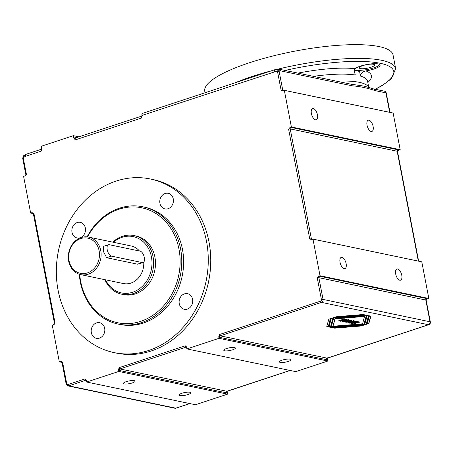 <?xml version="1.0" encoding="UTF-8"?>
<svg xmlns="http://www.w3.org/2000/svg" width="453" height="453" viewBox="0 0 453 453"><rect width="100%" height="100%" fill="white"/><g stroke="black" fill="none" stroke-linecap="round" stroke-linejoin="round"><path stroke-width="0.68" d="M283.193 90.713A1.2 1.019 101.8 0 1 282.717 89.983L279.156 71.466L279.433 70.849L277.746 69.439L279.722 69.445A2.395 2.038 101.8 0 1 280.622 70.872L352.185 85.815A2.395 2.038 -78.2 0 0 350.667 84.133L279.105 69.19A2.395 2.038 101.8 0 1 279.105 69.19L279.105 69.19A2.395 2.038 101.8 0 1 279.722 69.445M279.433 70.849L280.622 70.872M76.897 137.502L74.807 137.066A3.596 1.699 71.7 0 0 73.737 137.684L75.232 139.909L141.415 118.057L141.965 115.441L276.726 71.183L277.746 69.439L278.425 71.472L277.536 71.67L281.098 90.187L283.057 90.759L284.325 90.34L291.381 126.965L400.186 149.683L398.414 150.266A3.596 0.838 169.1 0 0 397.944 149.756L290.996 127.423A1.2 1.019 -78.2 0 0 290.214 128.901L397.162 151.234A2.395 0.555 -10.9 0 1 397.508 151.438L397.7 150.668L398.414 150.266M279.156 71.466L278.425 71.472M276.726 71.183L277.536 71.67M276.959 69.252L277.746 69.439L274.728 70.068A2.395 1.133 -108.3 0 1 275.164 69.598L279.105 69.19M274.677 71.614A2.395 1.133 -108.3 0 1 274.728 70.068M33.505 213.674L33.89 213.21L55.051 323.085L54.269 324.297L52.259 325.226L59.315 361.851L60.583 361.432A2.395 0.555 169.1 0 0 60.934 361.647A1.2 1.019 101.8 0 1 61.415 361.624M118.754 371.437L118.471 369.988A2.395 1.133 71.7 0 0 119.15 370.424L226.098 392.757A3.596 1.699 71.7 0 0 227.168 392.139L227.553 394.155L118.754 371.437L86.665 382.032L86.087 379.88L85 378.935L67.956 384.563A1.2 1.019 101.8 0 1 66.733 383.748L62.542 362.004L60.583 361.432M219.031 338.323L218.748 336.873A2.395 1.133 71.7 0 0 219.428 337.309L326.375 359.642A3.596 1.699 71.7 0 0 327.445 359.025L327.83 361.041L219.031 338.323L186.942 348.918L186.359 346.766L185.277 345.82L119.094 367.672L118.471 369.988M426.596 298.544A1.2 1.019 -78.2 0 0 425.814 300.022A2.395 0.555 -10.9 0 1 426.16 300.231L426.358 299.456L427.066 299.059A3.596 0.838 169.1 0 0 426.596 298.544L319.648 276.211A2.395 0.555 169.1 0 0 318.759 276.171L317.247 277.893L321.432 299.637A1.2 1.019 101.8 0 1 320.65 301.115L219.371 334.557L218.748 336.873M318.759 276.171L320.033 275.752L428.838 298.47L427.066 299.059M428.838 298.47L421.783 261.845L312.978 239.127L320.033 275.752M312.978 239.127L311.709 239.546L309.75 238.974L288.595 129.099L290.214 128.901L311.375 238.776L309.75 238.974M311.398 239.609L311.709 239.546M290.996 127.423A2.395 0.555 169.1 0 0 290.107 127.384L288.595 129.099M290.107 127.384L291.381 126.965M282.746 90.815L283.057 90.759M73.737 137.684L73.352 135.662L78.935 136.829M33.341 213.623L30.662 213.063L23.607 176.438L25.617 175.509L26.399 174.297L23.273 158.069L23.805 157.146L25.764 156.245L41.138 151.172L41.642 149.445L41.263 146.262L73.352 135.662M30.662 213.063L31.931 212.644A2.395 0.555 169.1 0 0 32.282 212.859A1.2 1.019 101.8 0 1 32.763 212.831L33.329 213.567L54.49 323.442L55.051 323.085M33.89 213.21L31.931 212.644M150.43 178.997L152.904 179.513A88.686 75.374 101.8 0 1 208.98 241.823A88.686 75.374 101.8 0 1 116.648 353.142L114.173 352.621A88.686 75.374 101.8 0 1 58.522 250.401A88.686 75.374 101.8 0 1 150.43 178.997A88.686 75.374 101.8 0 1 206.506 241.307A88.686 75.374 101.8 0 1 114.173 352.621M23.805 157.146L23.279 155.906L25.815 154.705A2.395 1.133 71.7 0 0 25.764 156.245M23.284 155.9L22.712 158.425L25.838 174.654L26.399 174.297M23.273 158.069L22.746 158.34M61.993 362.411L59.315 361.851M400.186 149.683L393.13 113.057L284.325 90.34M327.445 359.025L327.411 358.164M141.965 115.441L141.936 115.153A2.395 1.133 71.7 0 1 142.463 113.414L275.164 69.598M186.942 348.918L295.741 371.641L327.83 361.041M227.168 392.139L227.14 391.279M86.665 382.032L195.47 404.755L227.553 394.155M373.51 88.907A2.395 2.038 101.8 0 1 373.634 88.924A2.395 2.038 101.8 0 1 375.146 90.611L385.922 92.859A2.395 0.555 -10.9 0 1 386.267 93.069L389.993 112.401M386.267 93.069A2.395 2.395 0 0 0 384.404 91.178L373.634 88.924L364.184 86.132L350.667 84.133M22.712 158.425L23.267 155.923L26.251 154.23A2.395 1.133 71.7 0 0 25.815 154.705M367.502 315.69L335.339 318.046L335.231 318.425L367.847 315.752A2.877 0.668 -10.9 0 1 369.172 315.781L370.48 316.058A2.877 0.668 -10.9 0 1 370.899 316.307A2.877 0.668 -10.9 0 1 370.894 316.387L368.929 323.227A2.157 0.504 -10.9 0 1 367.927 323.804L366.143 324.393A2.157 0.504 169.1 0 0 367.145 323.816L369.376 316.069L368.691 316.126L366.403 324.059A2.157 0.504 -10.9 0 1 365.401 324.637L363.623 325.226A2.157 0.504 169.1 0 0 364.62 324.648L367.038 316.256L366.352 316.313L363.906 324.801A2.877 0.668 -10.9 0 1 360.005 326.092L335.407 328.108A2.877 0.668 -10.9 0 1 334.082 328.074L332.485 327.74L332.966 327.581L362.1 325.475L362.207 325.101L332.621 327.525A2.877 0.668 -10.9 0 1 331.296 327.496L329.693 327.162L330.175 326.998L362.338 324.648L362.451 324.269L329.835 326.941A2.877 0.668 -10.9 0 1 328.51 326.913L327.196 326.636A2.877 0.668 -10.9 0 1 326.777 326.387A2.877 0.668 -10.9 0 1 326.783 326.307L328.753 319.467A2.157 0.504 -10.9 0 1 329.756 318.889L331.534 318.3A2.157 0.504 169.1 0 0 330.531 318.878L328.3 326.624L328.991 326.568L331.273 318.635A2.157 0.504 -10.9 0 1 332.275 318.051L334.059 317.468A2.157 0.504 169.1 0 0 333.057 318.046L330.639 326.432L331.33 326.375L333.77 317.893A2.877 0.668 -10.9 0 1 337.672 316.602L362.27 314.586A2.877 0.668 -10.9 0 1 363.595 314.62L365.197 314.954L364.716 315.112L335.577 317.219L335.469 317.593L365.056 315.169A2.877 0.668 -10.9 0 1 366.381 315.197L367.451 315.424M368.991 120.192A5.895 2.786 -108.3 0 1 372.944 125.696A5.895 2.786 -108.3 0 1 371.924 131.415A5.895 2.786 -108.3 0 1 367.428 126.693A5.895 2.786 -108.3 0 1 368.227 120.226A5.895 2.786 -108.3 0 1 368.991 120.192M313.351 108.573A5.895 2.786 -108.3 0 1 317.304 114.082A5.895 2.786 -108.3 0 1 316.285 119.796A5.895 2.786 -108.3 0 1 311.789 115.073A5.895 2.786 -108.3 0 1 312.587 108.607A5.895 2.786 -108.3 0 1 313.351 108.573M367.038 316.256L366.953 315.826M330.367 318.685L328.3 326.624M328.261 326.42L327.106 326.177A2.877 0.668 -10.9 0 1 326.845 326.092M330.639 326.409L329.744 326.483A2.877 0.668 -10.9 0 1 329.008 326.511M332.978 326.222L331.336 326.353M366.256 315.883L363.816 324.342A2.877 0.668 -10.9 0 1 362.179 325.209M368.583 315.724L366.313 323.601A2.157 0.504 -10.9 0 1 365.316 324.184L364.699 324.382M370.747 316.143L368.838 322.768A2.157 0.504 -10.9 0 1 367.836 323.346L367.219 323.55M335.413 317.026L335.231 318.425M332.893 317.853L330.639 326.432M335.226 318.402L332.978 326.245L362.581 323.816L364.614 316.013M335.01 318.419L332.978 326.245M366.352 316.313L366.267 315.883M362.207 325.101L362.123 324.665M362.451 324.269L362.366 323.833M364.699 316.449L335.101 318.878M368.691 316.126L368.612 315.724M335.339 318.046L335.248 317.587M351.738 320.39C352.077 320.639 351.437 321.035 349.818 321.579L346.964 322.247L343.759 321.902L349.773 319.914L351.822 320.498M355.724 321.16L356.471 321.313L353.312 322.36C351.29 323.08 349.824 323.306 348.923 323.034L348.295 322.746L348.855 322.276L353.516 320.696L354.269 320.854L350.027 322.27L349.937 322.689L355.724 321.16M349.954 321.873L349.937 322.689M340.027 321.126L346.041 319.139L346.766 319.291L344.257 320.939L348.295 319.608L348.986 319.75L342.966 321.738L342.219 321.585L344.665 319.965L340.718 321.268L340.027 321.126M338.555 320.815L344.574 318.833L345.322 318.986L339.303 320.973L338.555 320.815M354.586 324.167L353.691 323.98L354.665 322.825L351.998 323.623L351.251 323.47L357.264 321.483L359.574 322.1L358.612 322.672L355.962 323.023L354.586 324.167L354.172 323.64M354.999 322.961L354.574 322.372L354.999 322.961M355.962 323.023L355.877 322.564L354.501 323.708M359.246 321.907L358.181 322.321M357.762 322.536L358.113 322.219L356.998 321.975L355.469 322.479L357.762 322.536L358.023 321.76L357.677 322.077L358.023 321.76L357.06 321.551M356.998 321.975L356.924 321.596M355.469 322.479L355.395 322.1M354.512 322.796L354.439 322.417M351.998 323.623L351.924 323.244M339.303 320.973L339.229 320.594M346.171 319.167L344.167 320.481L344.257 320.939M340.718 321.268L340.65 320.917M344.665 319.965L344.597 319.614M342.966 321.738L342.723 321.251M344.235 320.832L342.881 321.279M349.841 322.666L348.47 322.485M349.942 321.811L349.846 322.23M351.568 320.311L350.299 320.922M346.075 321.84L344.574 321.636M350.35 320.367L349.569 319.982M350.401 320.26L350.486 320.718L349.506 320.407L345.526 321.726L346.602 321.913L349.104 321.398L350.401 320.628L350.311 320.169M345.526 321.726L345.452 321.341M349.506 320.407L349.433 320.028M342.004 257.366A5.895 2.786 -108.3 0 1 345.956 262.87A5.895 2.786 -108.3 0 1 344.937 268.589A5.895 2.786 -108.3 0 1 340.441 263.867A5.895 2.786 -108.3 0 1 341.239 257.395A5.895 2.786 -108.3 0 1 342.004 257.366M397.643 268.98A5.895 2.786 -108.3 0 1 401.596 274.49A5.895 2.786 -108.3 0 1 400.577 280.203A5.895 2.786 -108.3 0 1 396.081 275.486A5.895 2.786 -108.3 0 1 396.879 269.014A5.895 2.786 -108.3 0 1 397.643 268.98M187.967 394.54A5.895 1.37 -10.9 0 1 179.145 395.022A5.895 1.37 -10.9 0 1 184.671 392.558A5.895 1.37 -10.9 0 1 190.713 392.791A5.895 1.37 -10.9 0 1 187.967 394.54M132.333 382.921A5.895 1.37 -10.9 0 1 123.505 383.402A5.895 1.37 -10.9 0 1 129.031 380.939A5.895 1.37 -10.9 0 1 135.079 381.171A5.895 1.37 -10.9 0 1 132.333 382.921M354.439 70.787L355.248 74.983L354.614 72.163L355.073 68.658A13.182 3.069 -10.9 0 1 369.252 64.122A13.182 3.069 -10.9 0 1 380.107 65.09A13.182 3.069 -10.9 0 1 365.899 70.917C362.247 71.829 360.429 73.55 360.458 76.07L359.574 71.489A65.917 15.334 169.1 0 0 354.433 70.413M184.462 293.861A7.967 6.772 101.8 0 1 187.553 293.674A7.967 6.772 101.8 0 1 192.553 302.853A7.967 6.772 101.8 0 1 184.297 309.269A7.967 6.772 101.8 0 1 179.099 301.891A7.967 6.772 101.8 0 1 184.462 293.861M77.214 222.542A7.967 6.772 101.8 0 1 80.306 222.355A7.967 6.772 101.8 0 1 85.306 231.534A7.967 6.772 101.8 0 1 77.05 237.95A7.967 6.772 101.8 0 1 71.851 230.571A7.967 6.772 101.8 0 1 77.214 222.542M165.135 193.51A7.967 6.772 101.8 0 1 168.227 193.318A7.967 6.772 101.8 0 1 173.227 202.497A7.967 6.772 101.8 0 1 164.977 208.912A7.967 6.772 101.8 0 1 159.779 201.54A7.967 6.772 101.8 0 1 165.135 193.51M96.534 322.898A7.967 6.772 101.8 0 1 99.632 322.706A7.967 6.772 101.8 0 1 104.632 331.885A7.967 6.772 101.8 0 1 96.376 338.306A7.967 6.772 101.8 0 1 91.178 330.928A7.967 6.772 101.8 0 1 96.534 322.898M142.695 206.766L144.552 207.151A59.921 50.929 101.8 0 1 182.44 249.252A59.921 50.929 101.8 0 1 120.051 324.467L118.199 324.082A59.921 50.929 -78.2 0 0 180.583 248.867A59.921 50.929 -78.2 0 0 142.695 206.766A59.921 50.929 -78.2 0 0 87.095 236.868M79.292 274.241A59.921 50.929 -78.2 0 0 118.199 324.082M87.548 236.919A58.726 49.909 101.8 0 1 138.748 207.281A58.726 49.909 101.8 0 1 178.963 249.071A58.726 49.909 101.8 0 1 137.525 322.281A58.726 49.909 101.8 0 1 79.728 274.376M134.099 235.577L135.951 235.968A29.96 25.464 101.8 0 1 154.898 257.015A29.96 25.464 101.8 0 1 123.703 294.626L121.851 294.235A29.96 25.464 -78.2 0 0 153.04 256.63A29.96 25.464 -78.2 0 0 134.099 235.577A29.96 25.464 -78.2 0 0 112.74 242.14M104.903 279.677A29.96 25.464 -78.2 0 0 121.851 294.235M113.437 242.281A28.765 24.445 101.8 0 1 151.421 256.828A28.765 24.445 101.8 0 1 135.866 290.911A28.765 24.445 101.8 0 1 105.6 279.824M143.737 262.134A19.173 16.297 101.8 0 1 123.437 283.55L80.781 274.643A19.173 16.297 -78.2 0 0 100.742 250.571A19.173 16.297 -78.2 0 0 88.618 237.1A19.173 16.297 -78.2 0 0 68.748 252.542A19.173 16.297 -78.2 0 0 80.781 274.643M88.618 237.1L131.274 246.007A19.173 16.297 101.8 0 1 139.462 251.002M143.108 262.553L137.514 264.178L106.608 257.723L103.216 251.087L103.686 246.29L108.443 244.722A5.991 2.831 -108.3 0 1 109.218 244.688L140.124 251.143A5.991 2.831 -108.3 0 1 144.145 256.743A5.991 2.831 -108.3 0 1 143.108 262.553A5.991 2.831 -108.3 0 1 142.333 262.587L111.421 256.132A5.991 2.831 -108.3 0 1 107.401 250.532A5.991 2.831 -108.3 0 1 108.443 244.722M99.122 250.775A17.978 15.277 101.8 0 1 79.422 273.091A17.978 15.277 101.8 0 1 73.697 243.357A17.978 15.277 101.8 0 1 99.122 250.775M278.159 69.083A95.877 22.305 169.1 0 1 395.684 68.686L393.04 54.955A95.877 22.305 169.1 0 0 294.676 51.178A95.877 22.305 169.1 0 0 204.745 91.212L205.045 92.752M354.535 69.592A13.182 3.069 169.1 0 0 365.679 69.773A13.182 3.069 169.1 0 0 379.756 64.564M370.956 67.276A7.792 1.812 169.1 0 0 374.586 64.966A7.792 1.812 169.1 0 0 366.596 64.66A7.792 1.812 169.1 0 0 359.291 67.91A7.792 1.812 169.1 0 0 370.956 67.276M288.244 361.426A5.895 1.37 -10.9 0 1 279.422 361.902A5.895 1.37 -10.9 0 1 284.948 359.444A5.895 1.37 -10.9 0 1 290.99 359.676A5.895 1.37 -10.9 0 1 288.244 361.426M232.61 349.807A5.895 1.37 -10.9 0 1 223.782 350.288A5.895 1.37 -10.9 0 1 229.309 347.825A5.895 1.37 -10.9 0 1 235.356 348.057A5.895 1.37 -10.9 0 1 232.61 349.807M62.157 362.462L62.542 362.004M60.934 361.647L61.687 361.805M389.671 112.333A1.2 1.019 101.8 0 1 389.671 112.316L282.717 89.983L281.098 90.187M389.857 112.372A2.395 0.555 169.1 0 0 389.671 112.316L385.922 92.859A2.395 2.038 101.8 0 0 384.404 91.178M317.247 277.893L318.867 277.689L425.814 300.022L430.005 321.766A2.395 2.038 101.8 0 1 428.436 324.716A2.395 1.133 71.7 0 0 428.748 324.705L327.468 358.153A2.395 1.133 -108.3 0 1 327.157 358.164L220.209 335.832A1.2 0.566 -108.3 0 1 219.371 334.557M319.648 276.211A1.2 1.019 -78.2 0 0 318.867 277.689L323.051 299.433A2.395 2.038 -78.2 0 1 321.488 302.389A1.2 0.566 -108.3 0 1 320.65 301.115M219.428 337.309A1.2 1.019 101.8 0 1 220.209 335.832L321.488 302.389L428.436 324.716L327.157 358.164A1.2 1.019 101.8 0 0 326.375 359.642M41.761 149.071L41.625 149.15A2.395 1.133 71.7 0 0 41.138 151.172M75.232 139.909A2.395 1.133 -108.3 0 1 75.719 137.893L75.566 137.91A1.2 1.019 -78.2 0 1 74.807 137.066M142.038 115.957L141.902 116.036A2.395 1.133 71.7 0 0 141.415 118.057M32.282 212.859L33.035 213.018M185.277 345.82A1.2 0.566 71.7 0 0 186.115 347.089L186.579 347.191M186.523 347.055A1.2 1.019 -78.2 0 0 186.115 347.089L119.932 368.946A1.2 0.566 -108.3 0 1 119.094 367.672M119.15 370.424A1.2 1.019 101.8 0 1 119.932 368.946L226.879 391.279A1.2 1.019 101.8 0 0 226.098 392.757M227.174 390.973L227.191 391.267A2.395 1.133 -108.3 0 1 226.879 391.279L289.988 370.441M85 378.935A1.2 0.566 71.7 0 0 85.838 380.203L86.302 380.305M86.246 380.169A1.2 1.019 -78.2 0 0 85.838 380.203L68.794 385.837A2.395 2.038 -78.2 0 1 67.859 385.894L66.172 384.104L61.982 362.36L61.398 361.619M397.944 149.756A1.2 1.019 -78.2 0 0 397.162 151.234L418.323 261.109L311.375 238.776A1.2 1.019 101.8 0 0 311.845 239.501M368.759 87.542A65.917 15.334 169.1 0 0 336.432 81.161M352.185 85.815C359.642 86.387 367.298 87.984 375.146 90.611M321.432 299.637L323.051 299.433L430.005 321.766A2.395 0.555 169.1 0 1 430.35 321.975A2.395 2.395 0 0 1 428.748 324.705M67.956 384.563A1.2 0.566 71.7 0 0 68.794 385.837L175.741 408.17A2.395 2.038 101.8 0 1 174.807 408.227A2.395 2.395 0 0 0 176.053 408.153A2.395 1.133 -108.3 0 1 175.741 408.17L189.716 403.555M66.348 384.206L66.733 383.748M363.906 324.801L363.816 324.342M360.005 326.092L359.92 325.656M335.407 328.108L335.322 327.672M334.082 328.074L334.025 327.779M332.621 327.525L332.536 327.089M331.296 327.496L331.239 327.196M329.835 326.941L329.744 326.483M328.51 326.913L328.453 326.613M327.196 326.636L327.106 326.177M367.927 323.804L367.836 323.346M368.929 323.227L368.838 322.768M365.401 324.637L365.316 324.184M366.403 324.059L366.313 323.601M357.581 322.094L357.496 321.636M355.311 323.685L355.22 323.227M358.612 322.672L358.527 322.213M353.312 322.36L353.244 321.981M348.923 323.034L348.833 322.581M351.007 321.93L350.933 321.551M349.818 321.579L349.739 321.177M348.425 321.981L348.357 321.63M345.169 322.196L345.078 321.738M345.962 322.293L345.871 321.834M346.964 322.247L346.902 321.919M349.841 320.481L349.756 320.022M360.458 76.07A65.917 15.334 -10.9 0 1 367.587 81.223L368.804 87.559M313.476 76.364A65.917 15.334 -10.9 0 1 355.248 74.983M106.608 257.723L111.421 256.132M142.333 262.587L137.514 264.178M285.067 70.436A93.477 21.75 -10.9 0 1 380.197 63.278A93.477 21.75 -10.9 0 1 375.073 89.23M355.073 68.658A70.708 16.45 169.1 0 0 297.972 73.126M367.83 82.491A70.708 16.45 169.1 0 0 365.899 70.917M272.026 70.628A95.877 22.305 169.1 0 0 234.83 82.916M25.617 175.509L25.838 174.654M327.451 357.859L327.468 358.153M54.269 324.297L54.49 323.442M397.508 151.438L418.646 261.194M290.158 370.475L227.191 391.267M41.625 149.15L26.251 154.23M141.902 116.036L75.719 137.893M426.16 300.231L430.35 321.975M67.859 385.894L174.807 408.227M189.881 403.589L176.053 408.153M358.187 322.281L358.102 321.823M349.574 322.094L349.665 322.553M395.684 68.686L391.267 78.85L381.749 85.827L375.31 89.275"/></g></svg>
